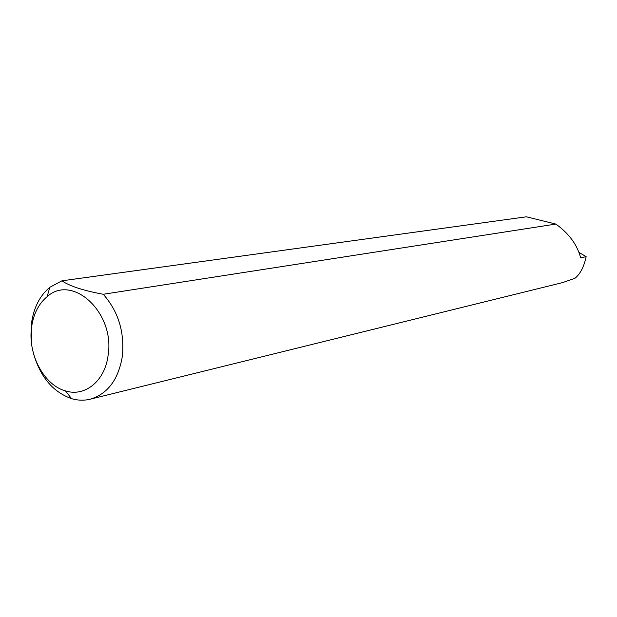 <?xml version="1.0" encoding="UTF-8"?>
<svg xmlns="http://www.w3.org/2000/svg" width="617" height="617" viewBox="0 0 617 617"><rect width="100%" height="100%" fill="white"/><g stroke="black" fill="none" stroke-linecap="round" stroke-linejoin="round"><path stroke-width="0.93" d="M108.152 354.945C115.055 312.78 72.528 273.462 47.123 296.684C38.439 303.95 33.225 314.4 31.475 328.028C27.912 354.783 44.146 385.155 65.479 390.9C85.046 397.232 105.222 380.797 108.152 354.945M31.644 344.379L31.351 324.372C33.403 308.284 39.565 295.921 49.838 287.283L61.916 280.82C69.544 286.08 83.318 290.568 103.247 294.27C118.302 311.354 124.673 331.992 122.367 356.186C118.456 379.524 107.774 393.847 90.313 399.168C84.143 400.688 77.889 400.51 71.541 398.644C52.599 391.849 39.804 376.378 33.156 352.23M579.031 252.43L586.15 256.641L580.643 257.821C577.265 244.795 568.997 233.542 555.848 224.071L103.247 294.27M586.15 256.641C584.014 266.714 580.304 273.917 575.013 278.244L562.673 282.578L90.313 399.168M61.916 280.82L526.363 216.806L555.848 224.071M47.123 296.684L49.838 287.283M65.479 390.9L71.541 398.644"/></g></svg>
